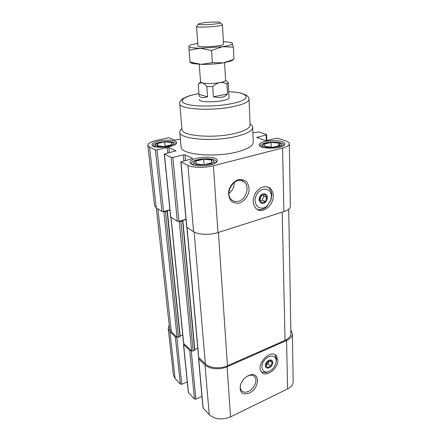 <?xml version="1.0" encoding="UTF-8"?>
<svg xmlns="http://www.w3.org/2000/svg" width="441" height="441" viewBox="0 0 441 441"><rect width="100%" height="100%" fill="white"/><g stroke="black" fill="none" stroke-linecap="round" stroke-linejoin="round"><path stroke-width="0.66" d="M198.913 159.714C204.282 158.595 208.703 158.666 212.182 159.934C220.941 164.802 187.315 167.233 195.258 161.152L198.913 159.714M211.774 162.773L211.509 159.995L203.67 159.179L195.975 161.092L196.03 163.887L203.985 164.752L211.774 162.773M281.071 144.13L282.422 145.624L282.141 146.346M262.086 147.112L261.767 146.412L263.018 144.824M266.662 142.901C272.125 141.826 276.628 141.969 280.173 143.336C287.493 147.796 256.8 148.964 263.872 143.964L266.662 142.901M279.925 145.48L278.833 143.082L271.055 142.41L264.258 144.102L265.168 146.511L273.056 147.222L279.925 145.48M288.717 209.227L290.878 333.55C290.823 336.301 288.877 338.578 285.04 340.369L227.457 365.787C220.324 369.084 209.602 368.13 205.368 363.891L198.604 357.37L186.901 227.391M290.817 329.978L292.4 333.683C292.339 336.433 290.398 338.699 286.578 340.485L227.121 366.78C219.965 370.087 209.221 369.128 204.982 364.867L198.709 358.935L199.1 357.987M292.4 333.683L293.177 381.641C293.127 384.618 291.264 387.055 287.587 388.956L230.533 416.861C222.071 420.185 214.976 419.446 209.238 414.639L202.992 407.886L198.549 358.643M201.956 396.371L195.887 399.155L194.437 399.011L188.324 392.418L183.478 344.415L184.029 343.793L183.577 343.236L170.882 217.176M187.254 381.856L181.747 384.276L180.358 384.144L175.083 378.571L173.412 375.159L168.225 328.578L169.228 325.067M180.16 336.406L178.506 337.337L175.314 336.825L169.912 331.72L168.225 328.578M194.779 350.033L193.092 351.03L189.757 350.474L183.478 344.415M277.847 360.005C278.503 368.467 266.21 377.882 261.678 372.215C254.959 365.617 270.157 348.418 276.22 355.65L277.847 360.005M249.347 393.047C259.782 388.571 260.333 371.399 249.749 375.065C245.284 376.746 242.175 380.032 240.433 384.927C239.325 392.512 242.296 395.224 249.347 393.047M181.747 384.276L176.758 336.941L171.329 331.825L169.625 328.666L156.307 207.887M169.917 209.96L167.304 210.71L167.078 211.322L165.43 211.79L161.957 211.487L156.252 207.849L154.532 205.578L147.823 145.304C147.939 143.38 150.949 141.726 156.847 140.332L167.867 137.873L169.416 137.879L174.614 140.106L180.413 139.152M180.149 335.932L167.304 210.71M182.739 334.901L180.171 335.926M186.003 219.491L182.833 220.434L182.635 221.095L180.942 221.597L177.293 221.261L170.617 216.911L164.278 154.036L175.931 150.833L168.859 147.537L167.227 147.526L157.029 149.879L155.392 149.868L149.543 147.074L147.823 145.304M195.887 399.155L191.256 350.601L184.029 343.793M197.783 348.269L194.779 349.515M225.577 80.075L228.234 82.688L229.055 97.604C230.147 101.667 198.786 103.696 199.349 99.528M198.941 93.553C190.683 95.179 188.963 95.934 186.912 96.662L182.965 98.591C180.551 100.305 179.481 101.981 179.746 103.618L182.001 129.456C181.119 135.966 213.582 138.717 234.877 133.43C244.904 130.949 249.981 128.16 250.113 125.051L249.027 99.142C249.071 97.45 247.765 95.912 245.113 94.534L241.001 93.156C239.132 92.737 236.905 92.158 228.725 91.629M181.918 128.474C180.408 129.671 179.691 130.867 179.779 132.063C178.826 139.119 213.62 142.14 236.415 136.407C247.103 133.728 252.517 130.707 252.654 127.35C252.588 126.154 251.728 125.057 250.075 124.064M252.88 132.912L258.68 131.925L266.414 134.494L266.64 134.67L266.166 134.952L256.634 137.416L265.223 140.486L266.904 140.497L276.044 138.248L277.72 138.254L285.663 140.894C288.028 141.693 289.246 142.658 289.313 143.788L290.332 206.449C290.25 208.477 288.105 210.197 283.894 211.608L217.964 232.572C209.982 235.218 198.13 234.744 193.588 231.646L186.697 227.143L180.816 161.919L192.778 158.495L185.06 154.896L183.351 154.879L172.85 157.404L171.13 157.387L164.278 154.036M252.654 127.35L253.261 142.283C253.134 145.883 247.787 149.091 237.214 151.908C214.673 157.933 180.215 154.51 181.108 146.952L179.779 132.063M289.313 143.788C289.219 145.398 286.97 146.798 282.565 147.989L213.405 165.755C205.01 167.999 192.601 167.806 187.921 165.408L180.816 161.919M169.895 209.723L163.528 211.537L157.029 149.879M185.981 219.227L178.941 221.321L172.85 157.404M273.238 195.606C273.894 205.252 262.56 214.309 256.419 208.863C252.401 204.707 252.142 199.321 255.648 192.717C260.113 186.852 264.809 185.292 269.732 188.02C271.926 189.735 273.095 192.265 273.238 195.606M239.518 202.998C244.182 201.256 247.903 196.609 249.005 191.157C249.215 187.53 248.415 184.443 246.596 181.89C244.264 179.945 241.503 179.217 238.311 179.702C233.543 181.378 229.689 186.146 228.603 191.736C228.438 195.429 229.303 198.533 231.205 201.041C233.592 202.904 236.365 203.555 239.518 202.998M213.345 160.871L214.855 162.448L214.436 163.479M193.549 164.989L192.982 164.024L194.244 162.249M173.026 143.121L174.41 144.466L174.256 145.05M154.885 146.776L154.615 146.23L155.712 144.659M160.397 142.36C165.369 141.407 169.3 141.44 172.188 142.465C179.167 146.18 150.304 148.76 156.406 143.865L160.397 142.36M228.923 193.483C232.583 190.677 234.369 186.967 234.276 182.342M238.62 201.212C246.414 199.31 250.113 186.058 243.95 181.835C235.566 174.669 223.036 193.489 231.883 200.005C233.824 201.515 236.067 201.917 238.62 201.212M241.006 383.361L240.725 384.194C239.976 386.878 240.235 389.017 241.503 390.621C243.212 392.424 245.565 392.666 248.564 391.349C254.325 388.841 257.979 380.054 254.639 376.675C253.261 375.219 251.348 374.833 248.911 375.534L246.828 376.46M267.604 186.94L268.255 187.37C270.449 189.079 271.617 191.603 271.766 194.939L270.967 200.087L266.816 206.586C263.597 209.436 260.322 210.335 256.998 209.282M271.364 196.168L270.708 200.363L267.334 205.655C260.714 212.121 252.109 204.878 256.072 195.826C259.782 186.659 271.325 187.1 271.364 196.168M259.082 199.85C260.377 204.166 262.797 204.58 266.342 201.085C268.288 196.295 267.207 193.853 263.112 193.775C260.576 194.823 259.231 196.846 259.082 199.85M263.238 194.012C268.343 192.48 268.63 201.769 263.558 203.246C258.465 204.867 258.095 195.495 263.238 194.012M275.008 354.724L276.529 358.963L276.094 362.259M268.988 371.438L266.248 372.557L261.552 372.066M276.187 360.76L276.072 362.414C274.875 367.193 272.13 370.33 267.836 371.824C262.136 373.373 259.832 366.124 264.33 360.352C268.674 354.47 276.165 354.834 276.187 360.76M272.521 363.864L272.626 363.461C272.913 360.506 271.684 359.432 268.944 360.242C266.706 361.493 265.521 363.312 265.383 365.699C265.62 367.662 266.717 368.417 268.685 367.965L269.71 367.491M269.054 360.473C271.689 359.696 272.869 360.727 272.593 363.566C271.976 365.705 270.713 367.144 268.801 367.899C264.572 369.426 264.787 362.226 269.054 360.473M265.256 201.576L266.871 197.607L265.019 194.657L261.53 195.694L259.903 199.69L261.778 202.628L265.256 201.576L262.235 200.137L263.839 196.19L263.205 195.192M260.521 200.655L262.235 200.137M266.871 197.607L263.839 196.19M270.802 366.102L272.235 362.7L270.62 360.688L267.544 362.083L266.105 365.506L267.742 367.507L270.802 366.102L268.095 363.891L269.164 361.344M266.474 364.63L268.095 363.891M272.235 362.7L270.052 360.942M278.894 145.739L278.833 143.082M271.187 147.051L271.055 142.41M171.351 144.824L171.599 142.526L164.736 141.886L157.542 143.512L157.123 145.822L164.069 146.5L171.351 144.824M157.79 145.888L157.542 143.512M165.171 146.247L164.736 141.886M211.702 162.795L211.509 159.995M196.201 163.903L195.975 161.092M204.084 164.73L203.67 159.179M213.422 96.761L212.76 86.552C214.883 84.562 217.22 83.266 219.767 82.665C222.336 82.335 224.745 82.748 226.988 83.911L227.556 94.005L213.422 96.761C220.098 98.255 224.811 97.334 227.556 94.005M228.234 82.688L226.988 83.911M212.76 86.552L206.846 86.645L207.551 96.827L198.996 94.363L199.001 94.876C199.431 97.726 202.281 98.376 207.551 96.827M224.59 62.639L225.588 80.251C225.505 81.122 223.565 81.927 219.767 82.665C212.777 83.762 206.961 83.856 202.325 82.958C200.793 82.693 199.437 83.167 198.257 84.374L198.996 94.363M233.311 59.403C233.173 60.031 232.076 60.682 230.02 61.349L223.378 62.848C216.112 63.995 208.725 64.496 201.217 64.353L190.176 62.115C190.33 62.76 191.504 63.284 193.715 63.697L191.372 62.517M230.02 61.349L231.834 60.125L223.378 62.848L212.364 62.616L201.217 64.353L193.715 63.697M199.271 64.276L200.55 81.866L202.325 82.958C203.874 83.481 205.385 84.711 206.846 86.645M212.364 62.616L211.581 50.467L222.451 46.724L233.344 47.126L232.181 43.042M231.834 60.125L233.951 59.072L233.344 47.126M233.405 59.353L233.951 59.072M189.988 62.049L189.051 50.109L200.065 48.229C192.866 48.069 189.161 47.43 188.946 46.299L189.051 50.109M189.04 46.024L188.946 46.299C188.985 45.798 189.839 45.274 191.504 44.734L197.744 43.339M223.405 41.68L229.778 42.259C231.365 42.556 232.264 42.926 232.479 43.372C232.727 44.497 229.381 45.61 222.451 46.724L200.065 48.229L211.581 50.467M222.44 24.663L223.537 44.039C224.392 46.25 197.353 47.997 197.921 45.699L196.51 26.339C195.903 28.196 223.278 26.427 222.44 24.663L220.318 22.761M203.681 22.772C209.596 21.989 218.35 21.802 219.971 22.436C224.623 23.979 194.255 25.942 198.671 23.814L203.681 22.772M197.474 159.774C205.23 157.724 216.625 158.914 216.514 161.847C215.776 161.93 218.912 162.972 206.41 165.529C199.883 166.356 193.318 165.259 192.337 164.543L191.245 163.672C191.317 162.145 193.39 160.844 197.474 159.774M196.725 158.258C202.832 157.007 208.494 156.864 213.703 157.839C219.502 159.388 218.427 162.718 211.101 164.714C204.74 166.048 198.902 166.185 193.582 165.121C190.986 164.217 189.79 163.098 189.994 161.759C191.085 160.414 193.334 159.251 196.725 158.258M159.24 142.482C166.268 140.806 175.942 141.594 175.898 143.893C175.138 143.749 178.522 144.979 164.454 147.244C160.893 147.437 157.867 147.316 155.364 146.892L153.033 145.927C153.104 144.598 155.177 143.452 159.24 142.482M158.589 141.114C164.267 140.045 169.344 139.902 173.837 140.685C178.743 141.947 177.188 144.703 170.32 146.384C164.432 147.515 159.207 147.658 154.642 146.809C149.808 145.447 151.864 142.702 158.589 141.114M265.035 143.022C272.279 141.087 284.296 142.355 284.015 145.106C282.819 145.304 287.058 145.287 276.711 147.707L264.6 147.713L260.785 146.566L260.157 146.021C260.234 144.846 261.86 143.843 265.035 143.022M264.28 141.605C269.765 140.492 275.156 140.348 280.454 141.159C286.545 142.923 286.407 144.902 280.041 147.107C274.357 148.286 268.806 148.435 263.382 147.548C257.368 146.125 257.968 143.253 264.28 141.605M286.578 340.485L287.587 388.956M169.912 331.72L175.083 378.571M175.314 336.825L180.358 384.144M183.616 344.675L188.456 392.694M189.757 350.474L194.437 399.011M198.709 358.935L203.147 408.206M204.982 364.867L209.238 414.639M227.121 366.78L230.533 416.861M285.04 340.369L282.212 212.143M267.103 206.316L267.086 205.875M171.329 331.825L157.9 208.902M177.061 337.227L163.854 211.741M178.506 337.337L165.43 211.79M179.994 336.748L167.078 211.322M183.715 343.489L171.014 217.259M191.587 350.909L179.289 221.542M193.092 351.03L180.942 221.597M194.619 350.397L182.635 221.095M182.872 220.864L182.833 220.434M198.759 357.662L187.05 227.484M205.368 363.891L194.134 231.972M227.457 365.787L218.405 232.429M198.941 93.591C184.217 96.177 177.348 100.983 185.865 103.894C194.139 106.854 216.702 106.761 231.911 103.585C253.2 99.379 249.391 92.367 228.73 91.667M179.746 103.618C178.754 109.285 211.752 111.364 233.471 106.568C243.686 104.313 248.873 101.838 249.027 99.142M283.894 211.608L282.565 147.989M257.153 137.697L257.131 137.123M266.342 140.58L266.166 134.952M156.252 207.849L149.543 147.074M161.957 211.487L155.392 149.868M167.767 152.977L167.227 147.526M169.35 152.608L168.859 147.537M175.816 151.004L175.783 150.684M170.761 217.099L164.421 154.179M177.293 221.261L171.13 157.387M183.88 160.921L183.351 154.879M185.545 160.513L185.06 154.896M192.634 158.694L192.607 158.325M186.857 227.358L180.975 162.09M193.588 231.646L187.921 165.408M217.964 232.572L213.405 165.755M282.433 146.219L282.422 145.624M261.783 147.007L261.767 146.412M167.326 211.134L180.209 336.505M182.883 220.902L194.834 350.148M266.64 134.67L266.822 140.514M214.905 163.247L214.855 162.448M193.042 164.829L192.982 164.024M174.454 144.951L174.41 144.466M154.664 146.715L154.615 146.23M243.95 181.835L241.172 180.573M254.639 376.675L253.807 375.952M240.725 384.194L240.433 384.927M248.911 375.534L249.749 375.065M268.255 187.37L269.732 188.02M270.708 200.363L270.967 200.087M267.334 205.655L266.816 206.586M275.14 354.801L276.22 355.65M276.072 362.414L276.38 360.992M267.836 371.824L266.248 372.557M198.367 24.183L196.901 25.958M200.545 81.794L199.045 83.525"/></g></svg>
